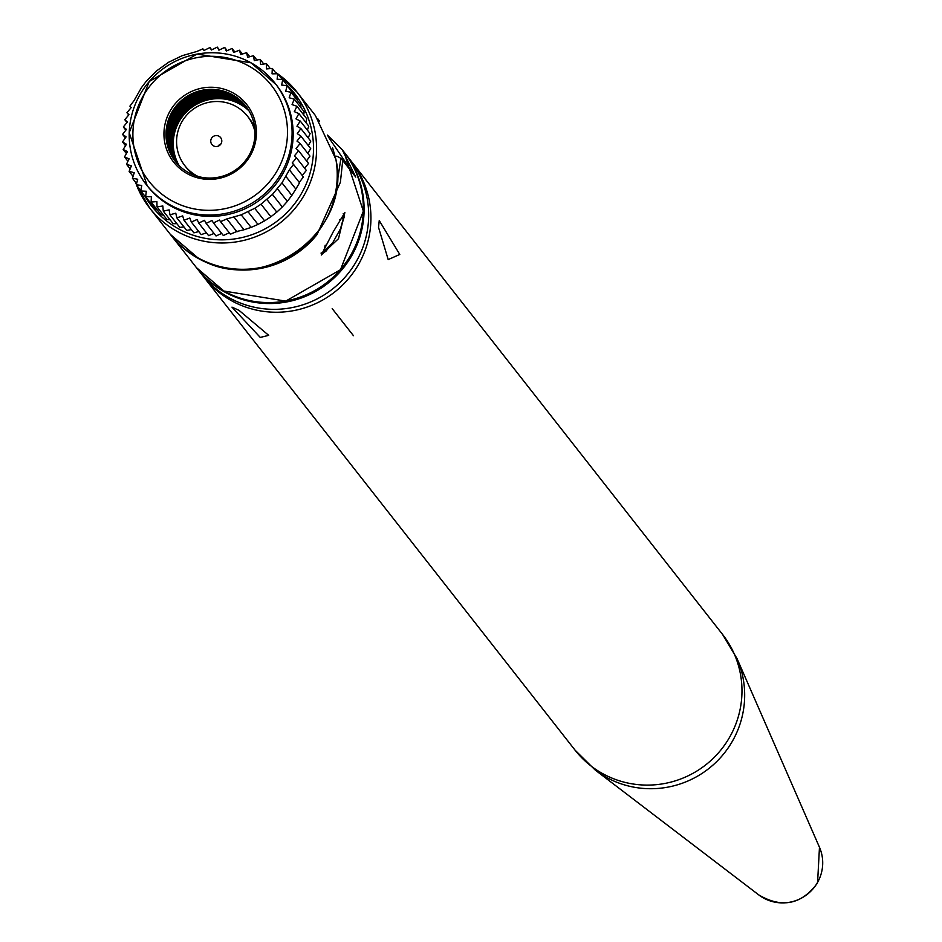 <?xml version="1.0" encoding="UTF-8"?>
<svg xmlns="http://www.w3.org/2000/svg" width="942" height="942" viewBox="0 0 942 942"><rect width="100%" height="100%" fill="white"/><g stroke="black" fill="none" stroke-linecap="round" stroke-linejoin="round"><path stroke-width="1.41" d="M170.302 234.334L197.738 257.731C261.511 297.625 352.555 232.827 335.905 159.386L315.382 115.513L297.154 92.281A93.741 92.269 141.9 0 1 293.657 210.042A93.741 92.269 141.9 0 1 177.061 231.391A93.741 92.269 141.9 0 1 149.648 208.017A93.741 92.269 141.9 0 1 136.578 185.185L149.648 208.017L170.302 234.334A93.741 92.269 -38.1 0 0 197.714 257.708A93.741 92.269 -38.1 0 0 297.413 251.738A93.741 92.269 -38.1 0 0 335.905 159.422M327.416 135.083L342.217 149.707L355.77 177.072L342.735 160.47L340.38 182.301L317.03 234.593A93.741 92.269 141.9 0 1 198.315 258.473A93.741 92.269 141.9 0 1 170.902 235.111A93.741 92.269 141.9 0 1 170.608 234.723L196.419 267.61A93.741 92.269 -38.1 0 0 223.819 290.984A93.741 92.269 -38.1 0 0 340.415 269.636A93.741 92.269 -38.1 0 0 343.912 151.874L363.353 211.126L340.486 269.718L285.72 301.11L223.89 291.031L196.419 267.61M353.25 173.564L328.134 136.625M354.38 175.353L355.77 177.072M333.174 231.92L321.269 255.023L338.484 238.691L344.878 212.527L333.174 231.92M335.175 156.419A83.332 13.635 -60.9 0 1 337.625 156.525L340.874 158.338M335.682 192.086L340.91 158.35L341.463 158.892A2.779 2.732 141.9 0 1 342.276 159.575L342.276 159.575A2.779 2.732 141.9 0 1 342.735 160.47M378.531 227.363L379.237 220.569L399.785 254.446L388.186 259.58L378.531 227.363M202.883 275.829A93.741 92.269 -38.1 0 0 204.002 277.289A93.741 92.269 -38.1 0 0 358.596 264.325A93.741 92.269 -38.1 0 0 351.507 161.541A93.741 92.269 -38.1 0 0 350.353 160.105M260.263 337.424L231.968 307.139L239.009 310.33L268.705 335.352L260.263 337.424M332.185 308.611L353.45 335.693L332.185 308.611M344.289 152.357A93.741 92.269 141.9 0 1 344.678 152.84L349.235 158.645A93.741 92.269 141.9 0 1 356.323 261.429A93.741 92.269 141.9 0 1 201.729 274.381L197.172 268.576A93.741 92.269 141.9 0 1 196.796 268.093M344.678 152.84A93.741 92.269 141.9 0 1 351.766 255.623A93.741 92.269 141.9 0 1 197.172 268.576M325.226 245.155L323.907 251.279L332.773 242.683L340.474 228.824L344.089 217.296L339.862 219.545M321.022 253.104L325.708 251.538L332.773 242.683L340.474 228.824L344.195 215.341A3.474 3.379 166.1 0 1 344.089 217.296M219.015 136.237A5.558 5.464 -38.1 0 0 211.891 144.479A5.558 5.464 -38.1 0 0 220.428 144.609A5.558 5.464 -38.1 0 0 219.015 136.237M220.887 143.996A5.558 5.464 -38.1 0 0 218.026 146.245M254.729 127.971A39.929 39.293 -38.1 0 0 249.194 118.339L247.675 116.408A39.929 39.293 -38.1 0 0 236.006 106.446A39.929 39.293 -38.1 0 0 186.339 115.536A39.929 39.293 -38.1 0 0 184.856 165.698A39.929 39.293 -38.1 0 0 196.525 175.659A39.929 39.293 -38.1 0 0 198.114 176.484M254.999 131.845A39.929 39.293 -38.1 0 0 247.675 116.408M176.036 162.307A44.792 44.086 141.9 0 1 178.862 106.552A44.792 44.086 141.9 0 1 234.158 96.814A44.792 44.086 141.9 0 1 246.474 107.035M176.189 162.495A44.792 44.086 141.9 0 1 179.251 106.846A44.792 44.086 141.9 0 1 234.464 97.203A44.792 44.086 141.9 0 1 246.627 107.223M176.354 162.683A44.792 44.086 141.9 0 1 179.639 107.129A44.792 44.086 141.9 0 1 234.758 97.591A44.792 44.086 141.9 0 1 246.769 107.423M176.507 162.872A44.792 44.086 141.9 0 1 180.028 107.423A44.792 44.086 141.9 0 1 235.064 97.98A44.792 44.086 141.9 0 1 246.91 107.624M176.672 163.06A44.792 44.086 141.9 0 1 180.417 107.718A44.792 44.086 141.9 0 1 235.37 98.368A44.792 44.086 141.9 0 1 247.051 107.824M176.837 163.249A44.792 44.086 141.9 0 1 180.793 108.012A44.792 44.086 141.9 0 1 235.677 98.757A44.792 44.086 141.9 0 1 247.193 108.024M177.002 163.425A44.792 44.086 141.9 0 1 181.182 108.306A44.792 44.086 141.9 0 1 235.983 99.145A44.792 44.086 141.9 0 1 247.334 108.236M177.167 163.614A44.792 44.086 141.9 0 1 181.57 108.613A44.792 44.086 141.9 0 1 236.277 99.534A44.792 44.086 141.9 0 1 247.475 108.436M177.332 163.79A44.792 44.086 141.9 0 1 181.959 108.907A44.792 44.086 141.9 0 1 236.583 99.911A44.792 44.086 141.9 0 1 247.616 108.636M177.496 163.979A44.792 44.086 141.9 0 1 182.348 109.201A44.792 44.086 141.9 0 1 236.889 100.299A44.792 44.086 141.9 0 1 247.746 108.848M177.661 164.155A44.792 44.086 141.9 0 1 182.748 109.496A44.792 44.086 141.9 0 1 237.196 100.688A44.792 44.086 141.9 0 1 247.887 109.048M177.826 164.332A44.792 44.086 141.9 0 1 183.137 109.79A44.792 44.086 141.9 0 1 237.502 101.077A44.792 44.086 141.9 0 1 248.017 109.26M178.003 164.52A44.792 44.086 141.9 0 1 183.525 110.084A44.792 44.086 141.9 0 1 237.796 101.465A44.792 44.086 141.9 0 1 248.158 109.46M178.168 164.697A44.792 44.086 141.9 0 1 183.914 110.379A44.792 44.086 141.9 0 1 238.102 101.854A44.792 44.086 141.9 0 1 248.288 109.672M178.344 164.874A44.792 44.086 141.9 0 1 184.302 110.673A44.792 44.086 141.9 0 1 238.408 102.242A44.792 44.086 141.9 0 1 248.417 109.884M178.521 165.05A44.792 44.086 141.9 0 1 184.691 110.968A44.792 44.086 141.9 0 1 238.715 102.619A44.792 44.086 141.9 0 1 248.547 110.096M178.697 165.227A44.792 44.086 141.9 0 1 185.079 111.274A44.792 44.086 141.9 0 1 239.009 103.008A44.792 44.086 141.9 0 1 248.676 110.308M178.862 165.403A44.792 44.086 141.9 0 1 185.48 111.568A44.792 44.086 141.9 0 1 239.315 103.396A44.792 44.086 141.9 0 1 248.806 110.52M179.039 165.568A44.792 44.086 141.9 0 1 185.868 111.862A44.792 44.086 141.9 0 1 239.621 103.785A44.792 44.086 141.9 0 1 248.935 110.732M179.227 165.745A44.792 44.086 141.9 0 1 186.257 112.157A44.792 44.086 141.9 0 1 239.927 104.173A44.792 44.086 141.9 0 1 249.065 110.944M175.871 162.118A44.792 44.086 141.9 0 1 178.474 106.258A44.792 44.086 141.9 0 1 233.851 96.437A44.792 44.086 141.9 0 1 246.333 106.835M246.18 106.634A44.792 44.086 -38.1 0 0 233.545 96.049A44.792 44.086 -38.1 0 0 178.085 105.963A44.792 44.086 -38.1 0 0 175.718 161.93M246.039 106.446A44.792 44.086 -38.1 0 0 233.251 95.66A44.792 44.086 -38.1 0 0 177.708 105.669A44.792 44.086 -38.1 0 0 175.565 161.741M245.886 106.246A44.792 44.086 -38.1 0 0 232.945 95.272A44.792 44.086 -38.1 0 0 177.32 105.374A44.792 44.086 -38.1 0 0 175.412 161.541M232.639 94.883A44.792 44.086 -38.1 0 0 171.868 112.239A44.792 44.086 -38.1 0 0 188.353 172.516A44.792 44.086 -38.1 0 0 249.124 155.159A44.792 44.086 -38.1 0 0 232.639 94.883M233.192 92.999A46.523 45.793 -38.1 0 0 170.066 111.026A46.523 45.793 -38.1 0 0 187.199 173.634A46.523 45.793 -38.1 0 0 250.313 155.607A46.523 45.793 -38.1 0 0 233.192 92.999M146.716 185.15A81.942 80.647 -38.1 0 0 147.246 185.833A81.942 80.647 -38.1 0 0 171.209 206.263A81.942 80.647 -38.1 0 0 273.121 187.611A81.942 80.647 -38.1 0 0 276.171 84.662A81.942 80.647 -38.1 0 0 275.641 83.991M162.836 205.992L156.996 206.863L156.902 201.576L151.097 202.059L151.379 196.654L145.645 196.748L146.316 191.261L140.688 190.979L141.747 185.444L136.26 184.785L137.72 179.251L132.41 178.238L134.259 172.716L129.136 171.373L131.374 165.898L126.499 164.238L129.101 158.845L124.509 156.925L127.464 151.615L123.178 149.46L126.475 144.256L122.531 141.936L126.122 136.837L122.578 134.4L126.428 129.395L123.32 126.958L127.37 122.001L124.768 119.681L128.972 114.712L126.958 112.687L131.197 107.576L129.902 106.128L134.023 100.653L141.441 87.653L145.975 81.66L156.49 70.956L168.689 62.207L182.183 55.684L196.584 51.563L202.883 48.866L203.99 50.456L209.948 47.559L211.444 49.997L217.261 47.1L218.909 50.185L224.679 47.418L226.315 51.021L232.085 48.466L233.604 52.493L239.409 50.22L240.74 54.601L246.569 52.646L247.64 57.309L253.504 55.708L254.281 60.629L260.133 59.381L260.581 64.503L266.433 63.644L266.527 68.919L272.32 68.436L272.05 73.841L277.772 73.747L277.113 79.234L282.73 79.517L281.67 85.051L287.157 85.71L285.697 91.244L291.019 92.257L289.17 97.78L294.281 99.134L292.055 104.597L296.918 106.258L294.316 111.651L298.908 113.582L295.953 118.88L300.239 121.035L296.954 126.24L300.887 128.571L297.307 133.67L300.851 136.095L297.001 141.1L300.109 143.537L296.047 148.495L298.649 150.826L294.457 155.783L296.471 157.82L292.232 162.919L293.515 164.367L289.394 169.843L281.976 182.854L272.426 194.417L261.028 204.179L254.74 208.288L241.234 214.823L226.834 218.933L220.534 221.629L219.439 220.039L213.469 222.948L211.974 220.499L206.157 223.395L204.52 220.31L198.75 223.077L197.114 219.486L191.332 222.029L189.813 218.002L184.008 220.275L182.689 215.906L176.849 217.861L175.777 213.186L169.925 214.8L169.148 209.878L163.284 211.114L162.836 205.992M170.09 219.78L166.864 219.439L156.996 206.863M176.908 223.701L173.151 223.69L163.284 211.114M184.008 226.975L179.792 227.375L169.925 214.8M191.32 229.589L186.728 230.437L176.849 217.861M198.797 231.544L193.887 232.851L184.008 220.275M206.392 232.827L201.199 234.605L191.332 222.029M214.046 233.451L208.618 235.653L198.75 223.077M221.688 233.404L216.024 235.971L206.157 223.395M229.259 232.745L223.336 235.524L213.469 222.948M227.399 219.651L236.701 231.508L230.401 234.205L220.534 221.629M234.122 217.19L243.99 229.766L236.701 231.508M241.234 214.823L251.102 227.399L243.99 229.766M248.123 211.844L257.99 224.42L251.102 227.399M254.74 208.288L264.608 220.864L257.99 224.42M261.028 204.179L270.896 216.754L264.608 220.864M266.927 199.539L276.807 212.115L270.896 216.754M272.426 194.417L282.294 206.993L276.807 212.115M277.454 188.836L287.322 201.411L282.294 206.993M281.976 182.854L291.843 195.43L287.322 201.411M285.968 176.507L295.835 189.083L291.843 195.43M289.959 170.561L299.556 182.783L295.835 189.083M293.515 164.367L303.383 176.943L299.273 182.418M296.471 157.82L306.338 170.396L302.241 175.471M298.649 150.826L308.517 163.402L304.678 168.277M300.109 143.537L309.977 156.113L306.539 160.87M300.851 136.095L310.719 148.671L307.751 153.299M300.887 128.571L310.754 141.147L308.317 145.61M300.239 121.035L310.106 133.611L308.199 137.885M298.908 113.582L308.776 126.157L307.398 130.149M296.918 106.258L306.786 118.833L305.903 122.484M294.281 99.134L304.148 111.709L303.724 114.924M291.019 92.257L300.887 104.845L300.863 107.506M287.157 85.71L297.024 98.286L297.295 100.264M282.73 79.517L292.974 93.128M151.474 204.167L140.688 190.979M157.373 210.054L155.524 209.324L145.645 196.748M163.567 215.235L160.964 214.635L151.097 202.059M184.856 165.698L186.375 167.641A39.929 39.293 -38.1 0 0 194.417 175.306M145.268 196.807A90.974 89.525 -38.1 0 0 178.132 228.6A90.974 89.525 -38.1 0 0 294.811 203.519A90.974 89.525 -38.1 0 0 287.298 85.345M135.907 183.419A93.741 92.269 141.9 0 1 135.412 182.077M275.335 72.275A93.741 92.269 141.9 0 1 276.524 73.076L275.335 72.263M278.09 74.147A93.741 92.269 141.9 0 1 297.154 92.281L278.078 74.135M316.359 233.969L317.03 234.593M817.468 882.548A39.811 39.187 -38.1 0 0 819.469 847.27L817.562 882.948C801.56 904.567 781.954 908.547 758.757 894.9A39.811 39.187 -38.1 0 0 817.468 882.548M819.469 847.27L737.08 658.693A93.058 91.586 141.9 0 1 732.429 741.154A93.058 91.586 141.9 0 1 606.165 777.209A93.058 91.586 141.9 0 1 595.191 770.026L758.757 894.9M204.002 277.289L575.044 750.138A93.741 92.269 -38.1 0 0 602.456 773.512A93.741 92.269 -38.1 0 0 729.638 737.186A93.741 92.269 -38.1 0 0 722.549 634.402L351.507 161.541M343.206 213.693A3.474 3.379 166.1 0 1 344.195 215.341L343.312 213.551M251.149 62.878A81.942 80.647 141.9 0 1 275.111 83.308A81.942 80.647 141.9 0 1 272.05 186.257A81.942 80.647 141.9 0 1 170.149 204.909A81.942 80.647 141.9 0 1 146.187 184.479A81.942 80.647 141.9 0 1 149.213 81.577A81.942 80.647 141.9 0 1 251.067 62.831M171.75 200.717A77.774 76.549 -38.1 0 0 277.266 170.573A77.774 76.549 -38.1 0 0 248.641 65.916A77.774 76.549 -38.1 0 0 143.125 96.049A77.774 76.549 -38.1 0 0 171.75 200.717M135.412 182.065L135.907 183.431M317.666 118.574L319.432 121.129M332.597 147.812L335.905 159.375M342.193 149.684L327.416 135.095M342.217 149.707L343.912 151.874M355.252 176.119L340.91 158.35M575.044 750.138L595.191 770.026M737.08 658.693L722.549 634.402M276.171 84.662L251.114 62.855L197.078 54.059L149.201 81.495L129.207 132.716L147.246 185.833M236.984 231.873L227.116 219.298M299.556 182.783L289.689 170.208M281.823 78.904L277.772 73.747M275.912 73.017L272.32 68.436M269.73 67.836L266.433 63.644M263.207 63.291L260.133 59.381M256.377 59.37L253.504 55.708M249.289 56.096L246.569 52.646M241.976 53.482L239.409 50.22M234.487 51.527L232.085 48.466M226.892 50.244L224.679 47.418M219.25 49.632L217.261 47.1M211.609 49.667L209.948 47.559M204.037 50.338L202.883 48.866M131.056 107.6L129.902 106.128M128.607 114.794L126.958 112.687M126.758 122.213L124.768 119.681M125.533 129.784L123.32 126.958M124.98 137.461L122.578 134.4M125.098 145.198L122.531 141.936M125.898 152.922L123.178 149.46M127.394 160.587L124.509 156.925M129.572 168.147L126.499 164.238M132.433 175.565L129.136 171.373M135.989 182.807L132.41 178.238M140.311 189.954L136.26 184.785"/></g></svg>

